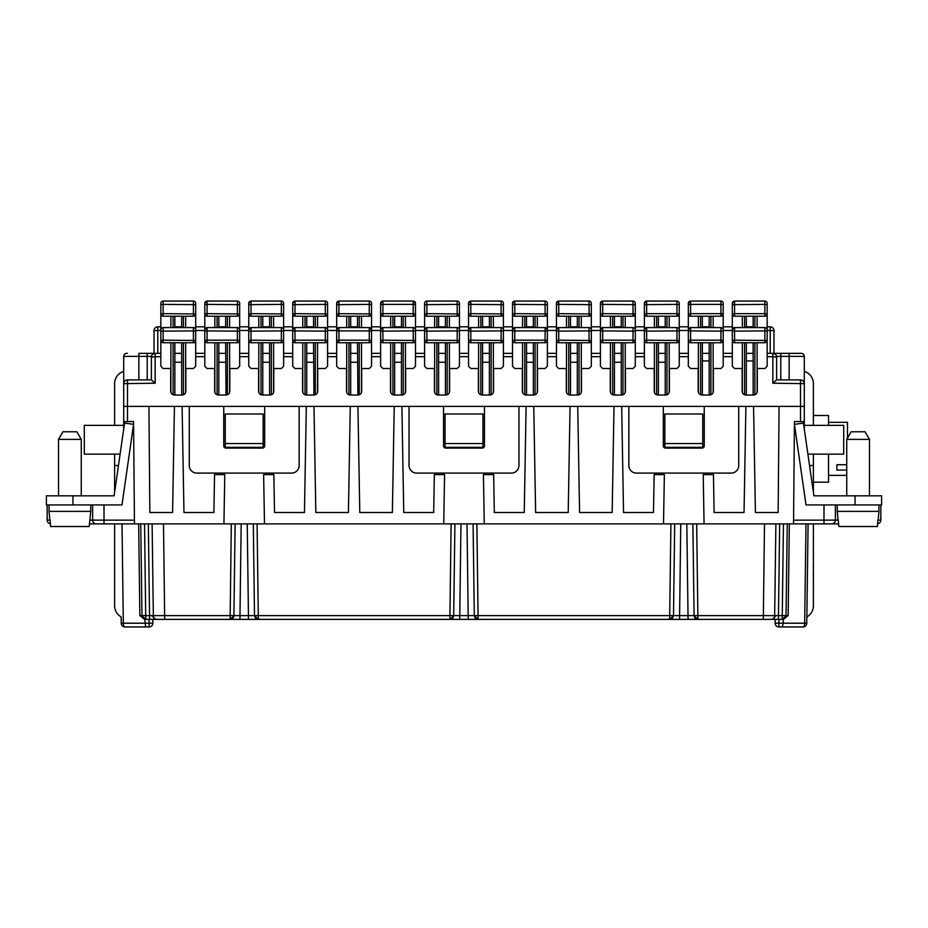 <?xml version="1.0" encoding="UTF-8"?>
<svg xmlns="http://www.w3.org/2000/svg" width="928" height="928" viewBox="0 0 928 928"><rect width="100%" height="100%" fill="white"/><g stroke="black" fill="none" stroke-linecap="round" stroke-linejoin="round"><path stroke-width="1.39" d="M232.8 615.647L232.789 618.28L233.914 615.624L153.329 615.624L152.122 523.879L153.329 615.624A3.793 3.793 134.6 0 0 157.122 619.37L164.697 619.37L163.49 523.879M92.626 523.879L96.419 523.879A3.793 3.793 0 0 1 92.626 520.086L92.626 504.925M764.51 523.879L763.303 619.37L697.879 619.37L697.879 615.624L694.086 615.624L695.211 618.28L697.879 619.37L645.9 619.37L669.703 619.37L672.371 618.28L673.496 615.624L669.703 615.624L669.703 619.37L470.067 619.37M394.226 406.394L392.382 512.5L359.786 512.5L357.941 406.394L401.894 406.394L403.75 512.5L433.689 512.5L434.35 474.614L444.582 474.614L443.712 523.879L484.288 523.879L483.418 474.614L493.65 474.614L494.311 512.5L524.25 512.5L526.106 406.394L570.059 406.394L568.214 512.5L535.618 512.5L533.774 406.394M121.22 623.21L123.32 623.21A3.793 1.694 90 0 0 125.002 626.945A3.793 3.793 0 0 1 121.22 623.21L121.139 616.934A12.888 12.888 0 0 1 114.608 605.729L114.608 523.879M570.059 406.394L577.726 406.394L579.582 512.5L612.167 512.5L614.023 406.394L621.69 406.394L623.535 512.5L653.474 512.5L654.136 474.614L664.367 474.614L663.508 523.879L704.074 523.879L703.215 474.614L713.446 474.614L714.108 512.5L744.047 512.5L745.892 406.394L753.559 406.394L755.415 512.5L778.151 512.5L779.068 406.394L804.298 406.394L804.298 383.658C804.332 381.617 803.068 380.352 800.504 379.877C803.068 380.352 804.332 381.617 804.298 383.658L804.298 356.375L789.136 356.375L789.136 379.877M123.702 421.556L123.702 406.394L148.932 406.394L149.849 512.5L172.585 512.5L174.441 406.394L182.108 406.394L183.953 512.5L213.892 512.5L214.554 474.614L224.785 474.614L223.926 523.879L134.456 523.879L133.562 421.556L123.702 421.556L123.702 428.991M122.009 523.879L123.32 623.21L149.095 623.21L149.095 626.945L145.661 626.945L149.095 626.945A3.793 3.793 0 0 0 152.888 623.164L152.888 619.37L161.982 619.37L152.888 619.37M125.002 626.945L145.661 626.945L144.756 619.254L139.861 615.624L144.756 619.254L149.536 619.37L149.536 615.624L141.961 615.624L143.086 618.28L145.742 619.37L144.548 523.879M835.374 523.879L793.544 523.879L794.438 421.556L804.298 421.556L804.298 428.991M263.158 413.981L263.158 443.538L225.26 443.538L225.26 413.981L263.158 413.981M773.105 619.37L770.89 619.37A3.793 3.793 -134.6 0 0 774.671 615.624L775.878 523.879L774.671 615.624L775.785 615.647L773.105 619.37L782.258 619.37L784.914 618.28L784.926 615.647L782.258 615.624L782.258 619.37L783.244 619.254L788.139 615.624L783.244 619.254L783.232 623.21L804.68 623.21A3.793 1.694 90 0 1 802.998 626.945L778.905 626.945L802.998 626.945A3.793 3.793 0 0 0 806.78 623.21L806.861 616.934A12.888 12.888 0 0 0 813.392 605.729L813.392 523.879M478.082 619.37L478.082 618.28L475.925 617.793L475.426 618.28L478.082 619.37L449.918 619.37L452.574 618.28A3.793 3.793 45.4 0 1 452.18 618.616M449.918 618.28L452.574 618.28L453.699 615.624L449.918 615.624L449.918 619.37L164.697 619.37M482.943 443.538L482.943 447.331L445.057 447.331L445.057 413.981L482.943 413.981L482.943 443.538L445.057 443.538M47.154 504.925L47.154 520.086A3.793 3.793 0 0 0 50.379 523.833A3.793 3.793 0 0 1 47.154 520.086L50.042 520.086M123.296 495.83L123.702 492.965M877.958 520.086L880.846 520.086L880.846 504.925L880.846 520.086A3.793 3.793 0 0 1 877.621 523.833M256.14 617.793L258.297 618.28L258.297 615.624L254.504 615.624L255.629 618.28L256.14 617.793L255.618 615.647L254.504 615.624L253.309 523.879M443.712 523.879L264.492 523.879L263.633 474.614L273.864 474.614L274.526 512.5L304.465 512.5L306.31 406.394L313.977 406.394L315.833 512.5L348.418 512.5L350.274 406.394L357.941 406.394M793.544 523.879L704.074 523.879M765.646 619.37L733.816 619.37L765.646 619.37M695.2 615.647L695.211 618.28M263.158 443.538L263.158 447.331L225.26 447.331L225.26 443.538M686.824 523.879L688.019 615.624L673.496 615.624L674.691 523.879L673.496 615.624L672.382 615.647L671.86 617.793L669.703 618.28M255.629 618.28L258.297 619.37L258.297 618.28M134.456 523.879L89.413 523.879M784.427 617.781L782.258 618.28L782.258 619.359M194.184 619.37L162.354 619.37L194.184 619.37M140.754 523.879L141.961 615.624L139.861 615.624L138.655 523.879M695.71 617.781L697.879 618.28L697.879 619.37L689.469 619.37M157.122 619.37L145.684 619.37M778.905 619.37L778.905 626.945A3.793 3.793 0 0 1 775.112 623.164A3.793 3.793 0 0 0 778.905 626.945A3.793 3.793 0 0 1 775.112 623.164L775.112 619.37M478.082 618.28L478.082 615.624L474.301 615.624L475.426 618.28M475.925 617.793L475.403 615.647M454.906 523.879L453.699 615.624L459.766 615.624L460.972 523.879M835.374 504.925L835.374 520.086A3.793 3.793 0 0 1 831.581 523.879L838.587 523.879M784.067 618.906A3.793 3.793 -134.6 0 0 784.717 618.454M785.1 618.083A3.793 3.793 -134.6 0 0 785.552 617.433M763.303 619.37L770.878 619.37A3.793 3.793 45.4 0 0 774.671 615.624L697.879 615.624L696.673 523.879M702.74 447.331L664.842 447.331L664.842 413.981L702.74 413.981L702.74 447.331M775.112 623.164L783.232 623.21L782.339 626.945M477.352 619.301A3.793 3.793 -45.4 0 1 476.772 619.127M476.25 618.895A3.793 3.793 -45.4 0 1 475.635 618.466M475.24 618.083A3.793 3.793 -45.4 0 1 474.811 617.48M805.991 523.879L804.68 623.21L806.78 623.21L808.079 523.879L806.861 616.934M142.889 618.071L142.413 617.387M831.581 523.879A3.793 3.793 0 0 0 835.374 520.086L823.994 520.156L823.994 523.879L827.788 523.879M235.12 523.879L233.914 615.624L239.981 615.624L241.176 523.879M453.212 617.433A3.793 3.793 45.4 0 1 452.574 618.28M143.933 618.906A3.793 3.793 -45.4 0 1 143.283 618.454M142.9 618.083A3.793 3.793 -45.4 0 1 142.448 617.433M233.833 616.378A3.793 3.793 45.4 0 1 231.942 618.906M787.246 523.879L786.039 615.624L784.926 615.647M694.086 615.624L692.88 523.879L694.086 615.624L688.019 615.624L688.019 619.37M778.464 619.37L778.464 615.624L782.258 615.624L783.452 523.879M452.075 617.793L452.597 615.647M473.094 523.879L474.301 615.624L459.766 615.624L459.766 619.37M143.074 615.647L143.086 618.28M785.587 617.387L785.111 618.071M696.058 618.906A3.793 3.793 -45.4 0 1 695.408 618.454A3.793 3.793 -45.4 0 0 696.058 618.906M695.026 618.083A3.793 3.793 -45.4 0 1 694.573 617.433A3.793 3.793 -45.4 0 0 695.026 618.083M231.327 523.879L230.121 619.37L232.789 618.28L230.121 619.37L230.121 618.28L232.29 617.781M143.573 617.781L145.742 618.28L145.742 619.37M663.508 523.879L484.288 523.879M223.926 523.879L264.492 523.879M804.298 492.965L804.704 495.83M702.74 443.538L664.842 443.538M784.914 618.28L786.039 615.624L788.139 615.624L789.345 523.879M804.298 421.556L804.298 379.877M174.858 342.734L174.858 395.026L181.679 395.026L181.679 342.734M174.858 362.245L181.679 362.245M182.108 406.394L189.266 406.394L189.266 465.52A7.575 7.575 0 0 0 196.84 473.094L291.578 473.094A7.575 7.575 0 0 0 299.152 465.52L299.152 406.394L189.266 406.394M299.152 406.394L306.31 406.394M313.977 406.394L350.274 406.394M401.894 406.394L409.051 406.394L409.051 465.52A7.575 7.575 0 0 0 416.637 473.094L511.363 473.094A7.575 7.575 0 0 0 518.949 465.52L518.949 406.394L409.051 406.394M518.949 406.394L526.106 406.394M577.726 406.394L614.023 406.394M621.69 406.394L628.848 406.394L628.848 465.52A7.575 7.575 0 0 0 636.422 473.094L731.16 473.094A7.575 7.575 0 0 0 738.734 465.52L738.734 406.394L628.848 406.394M738.734 406.394L745.892 406.394M753.559 406.394L779.068 406.394M732.296 329.858A2.274 2.274 0 0 1 734.57 327.584L734.57 340.182L732.296 340.46A2.274 2.274 0 0 0 734.57 342.734L764.881 342.734A2.274 2.274 0 0 0 767.154 340.46L767.154 329.858A2.274 2.274 0 0 0 764.881 327.584L734.57 327.584L732.296 329.858L732.296 366.235L734.57 368.509L742.145 368.509L742.145 391.245C742.377 393.542 743.641 394.806 745.938 395.026L753.513 395.026C755.81 394.806 757.074 393.542 757.306 391.245L757.306 368.509L764.881 368.509L767.154 366.235L767.154 356.677L772.838 356.677L772.838 383.206L776.608 379.877L780.796 379.877L780.796 353.348L777.768 353.348M688.332 329.858A2.274 2.274 0 0 1 690.606 327.584L690.606 330.902L723.202 331.18L723.202 329.858A2.274 2.274 0 0 0 720.928 327.584L690.606 327.584L688.332 329.858L688.332 366.235L690.606 368.509L698.192 368.509L698.192 391.245C698.424 393.542 699.677 394.806 701.974 395.026L709.56 395.026C711.857 394.806 713.122 393.542 713.342 391.245L713.342 368.509L720.928 368.509L723.202 366.235L723.202 353.348L732.296 353.348L723.202 353.348L723.202 340.46L720.928 340.182L720.928 342.734A2.274 2.274 0 0 0 723.202 340.46L723.202 330.484L732.296 330.484L732.296 339.706M644.38 329.858L646.654 327.584L646.654 340.182L644.38 340.46A2.274 2.274 0 0 0 646.654 342.734L676.964 342.734A2.274 2.274 0 0 0 679.238 340.46L679.238 329.858A2.274 2.274 0 0 0 676.964 327.584L646.654 327.584A2.274 2.274 0 0 0 644.38 329.858L644.38 366.235L646.654 368.509L654.228 368.509L654.228 391.245C654.46 393.542 655.725 394.806 658.022 395.026L665.596 395.026C667.893 394.806 669.158 393.542 669.39 391.245L669.39 368.509L676.964 368.509L679.238 366.235L679.238 353.348L688.332 353.348M600.416 303.328A2.274 2.274 0 0 1 602.69 301.055L600.416 303.328L600.416 313.942A2.274 2.274 0 0 0 602.69 316.216L633.012 316.216A2.274 2.274 0 0 0 635.286 313.942L635.286 329.858A2.274 2.274 0 0 0 633.012 327.584L602.69 327.584L600.416 329.858L600.416 366.235L602.69 368.509L610.276 368.509L610.276 391.245C610.508 393.542 611.761 394.806 614.058 395.026L621.644 395.026C623.941 394.806 625.205 393.542 625.437 391.245L625.437 368.509L633.012 368.509L635.286 366.235L635.286 353.348L644.38 353.348M556.464 329.858A2.274 2.274 0 0 1 558.737 327.584L558.737 340.182L556.464 340.46A2.274 2.274 0 0 0 558.737 342.734L589.048 342.734A2.274 2.274 0 0 0 591.322 340.46L591.322 329.858A2.274 2.274 0 0 0 589.048 327.584L558.737 327.584L556.464 329.858L556.464 366.235L558.737 368.509L566.312 368.509L566.312 391.245C566.544 393.542 567.808 394.806 570.105 395.026L577.68 395.026C579.977 394.806 581.241 393.542 581.473 391.245L581.473 368.509L589.048 368.509L591.322 366.235L591.322 353.348L600.416 353.348M512.5 329.858A2.274 2.274 0 0 1 514.773 327.584L514.773 330.902L545.096 330.902L545.096 327.584L547.369 329.858A2.274 2.274 0 0 0 545.096 327.584L514.773 327.584L512.5 329.858L512.5 366.235L514.773 368.509L522.36 368.509L522.36 391.245C522.592 393.542 523.844 394.806 526.153 395.026L533.728 395.026C536.024 394.806 537.289 393.542 537.521 391.245L537.521 368.509L545.096 368.509L547.369 366.235L547.369 353.348L556.464 353.348M468.547 329.858L470.821 327.584L470.821 340.182L468.547 340.46A2.274 2.274 0 0 0 470.821 342.734L501.132 342.734A2.274 2.274 0 0 0 503.405 340.46L503.405 329.858A2.274 2.274 0 0 0 501.132 327.584L470.821 327.584A2.274 2.274 0 0 0 468.547 329.858L468.547 366.235L470.821 368.509L478.396 368.509L478.396 391.245C478.628 393.542 479.892 394.806 482.189 395.026L489.764 395.026C492.06 394.806 493.325 393.542 493.557 391.245L493.557 368.509L501.132 368.509L503.405 366.235L503.405 353.348L512.5 353.348M424.595 329.858L426.868 327.584L426.868 340.182L424.595 340.46A2.274 2.274 0 0 0 426.868 342.734L457.179 342.734A2.274 2.274 0 0 0 459.453 340.46L459.453 329.858A2.274 2.274 0 0 0 457.179 327.584L426.868 327.584A2.274 2.274 0 0 0 424.595 329.858L424.595 366.235L426.868 368.509L434.443 368.509L434.443 391.245C434.675 393.542 435.94 394.806 438.236 395.026L445.811 395.026C448.108 394.806 449.372 393.542 449.604 391.245L449.604 368.509L457.179 368.509L459.453 366.235L459.453 353.348L468.547 353.348M380.631 329.858L382.904 327.584L382.904 340.182L380.631 340.46A2.274 2.274 0 0 0 382.904 342.734L413.227 342.734A2.274 2.274 0 0 0 415.5 340.46L415.5 329.858A2.274 2.274 0 0 0 413.227 327.584L382.904 327.584A2.274 2.274 0 0 0 380.631 329.858L380.631 366.235L382.904 368.509L390.479 368.509L390.479 391.245C390.711 393.542 391.976 394.806 394.272 395.026L401.847 395.026C404.156 394.806 405.408 393.542 405.64 391.245L405.64 368.509L413.227 368.509L415.5 366.235L415.5 353.348L424.595 353.348M336.678 329.858A2.274 2.274 0 0 1 338.952 327.584L338.952 330.902L369.263 330.902L369.263 327.584L371.536 329.858A2.274 2.274 0 0 0 369.263 327.584L338.952 327.584L336.678 329.858L336.678 366.235L338.952 368.509L346.527 368.509L346.527 391.245C346.759 393.542 348.023 394.806 350.32 395.026L357.895 395.026C360.192 394.806 361.456 393.542 361.688 391.245L361.688 368.509L369.263 368.509L371.536 366.235L371.536 353.348L380.631 353.348M292.714 303.328A2.274 2.274 0 0 1 294.988 301.055L292.714 303.328L292.714 313.942A2.274 2.274 0 0 0 294.988 316.216L325.31 316.216A2.274 2.274 0 0 0 327.584 313.942L327.584 329.858A2.274 2.274 0 0 0 325.31 327.584L294.988 327.584L292.714 329.858L292.714 366.235L294.988 368.509L302.563 368.509L302.563 391.245C302.795 393.542 304.059 394.806 306.356 395.026L313.942 395.026C316.239 394.806 317.492 393.542 317.724 391.245L317.724 368.509L325.31 368.509L327.584 366.235L327.584 353.348L336.678 353.348M248.762 329.858A2.274 2.274 0 0 1 251.036 327.584L251.036 340.182L248.762 340.46A2.274 2.274 0 0 0 251.036 342.734L281.346 342.734A2.274 2.274 0 0 0 283.62 340.46L283.62 329.858A2.274 2.274 0 0 0 281.346 327.584L251.036 327.584L248.762 329.858L248.762 366.235L251.036 368.509L258.61 368.509L258.61 391.245C258.842 393.542 260.107 394.806 262.404 395.026L269.978 395.026C272.275 394.806 273.54 393.542 273.772 391.245L273.772 368.509L281.346 368.509L283.62 366.235L283.62 353.348L292.714 353.348M204.798 303.328A2.274 2.274 0 0 1 207.072 301.055L204.798 303.328L204.798 313.942A2.274 2.274 0 0 0 207.072 316.216L237.394 316.216A2.274 2.274 0 0 0 239.668 313.942L239.668 329.858A2.274 2.274 0 0 0 237.394 327.584L207.072 327.584L204.798 329.858L204.798 366.235L207.072 368.509L214.658 368.509L214.658 391.245C214.878 393.542 216.143 394.806 218.44 395.026L226.026 395.026C228.323 394.806 229.576 393.542 229.808 391.245L229.808 368.509L237.394 368.509L239.668 366.235L239.668 353.348L248.762 353.348M150.232 353.348L155.162 353.348A3.793 3.793 0 0 0 151.368 357.141C151.589 354.832 152.853 353.568 155.162 353.348L160.846 353.348L160.846 366.235L163.119 368.509L170.694 368.509L170.694 391.245C170.926 393.542 172.19 394.806 174.487 395.026L182.062 395.026C184.359 394.806 185.623 393.542 185.855 391.245L185.855 368.509L193.43 368.509L195.704 366.235L195.704 353.348L204.798 353.348M148.932 406.394L174.441 406.394M443.538 406.394L443.538 445.811A2.274 2.274 0 0 0 445.811 448.085L482.189 448.085A2.274 2.274 0 0 0 484.462 445.811L484.462 406.394M223.752 406.394L223.752 445.811A2.274 2.274 0 0 0 226.026 448.085L262.404 448.085A2.274 2.274 0 0 0 264.677 445.811L264.677 406.394M151.45 356.375L123.702 356.375A3.028 3.028 0 0 1 126.742 353.348L127.496 353.348M155.162 353.348L155.162 356.677L151.368 357.141L151.368 379.877L147.204 379.877L147.204 353.348L138.864 353.348L138.864 379.877M123.702 356.375A3.028 3.028 0 0 1 126.742 353.348A3.028 3.028 0 0 0 123.702 356.375A3.028 3.028 0 0 1 126.742 353.348A3.028 3.028 0 0 0 123.702 356.375L123.702 383.658A3.793 3.793 0 0 1 127.496 379.877C124.932 380.352 123.668 381.617 123.702 383.658L123.702 406.394L123.702 383.658L155.162 383.206L151.392 379.877L127.496 379.877L127.496 421.556M732.296 303.328A2.274 2.274 0 0 1 734.57 301.055L732.296 303.328L732.296 313.942A2.274 2.274 0 0 0 734.57 316.216L764.881 316.216A2.274 2.274 0 0 0 767.154 313.942L767.154 326.818L770.194 326.818A3.793 3.793 0 0 1 773.975 330.612L773.975 353.348L780.796 353.348L772.838 353.348A3.793 3.793 0 0 1 776.632 357.141L772.838 356.677L772.838 353.348C775.147 353.568 776.411 354.832 776.632 357.141L776.632 379.877L800.504 379.877A3.793 3.793 0 0 1 804.298 383.658L772.838 383.206L776.608 379.877M792.164 353.348L780.796 353.348M800.504 353.348L789.136 353.348L789.136 356.375L776.55 356.375M767.154 326.818L767.154 330.484L770.194 330.484L770.194 353.348M801.258 353.348A3.028 3.028 0 0 1 804.298 356.375A3.028 3.028 0 0 0 801.258 353.348A3.028 3.028 0 0 1 804.298 356.375A3.028 3.028 0 0 0 801.258 353.348M336.678 331.18L338.952 330.902L338.952 340.182L336.678 340.46A2.274 2.274 0 0 0 338.952 342.734L369.263 342.734A2.274 2.274 0 0 0 371.536 340.46L371.536 353.348M357.895 395.026L357.512 342.734M688.332 339.706L688.332 326.818L679.238 326.818L679.238 330.484L688.332 330.484M644.38 339.706L644.38 326.818L635.286 326.818M600.416 339.706L600.416 326.818L591.322 326.818L591.322 330.484L600.416 330.484M556.464 339.706L556.464 326.818L547.369 326.818L547.369 330.484L556.464 330.484M512.5 339.706L512.5 326.818L503.405 326.818L503.405 330.484L512.5 330.484M468.547 339.706L468.547 326.818L459.453 326.818L459.453 330.484L468.547 330.484M424.595 339.706L424.595 326.818L415.5 326.818L415.5 330.484L424.595 330.484M380.631 339.706L380.631 326.818L371.536 326.818L371.536 330.484L380.631 330.484M371.536 329.858L371.536 330.484M336.678 339.706L336.678 326.818L327.584 326.818M292.714 339.706L292.714 326.818L283.62 326.818L283.62 330.484L292.714 330.484M248.762 339.706L248.762 326.818L239.668 326.818M204.798 339.706L204.798 326.818L195.704 326.818L195.704 330.484L204.798 330.484M160.846 339.706L160.846 326.818L157.806 326.818A3.793 3.793 0 0 0 154.025 330.612L157.806 330.484L157.806 326.818M159.326 353.348L147.204 353.348M154.025 353.348L154.025 330.612M181.679 326.818L174.858 326.818M753.142 326.818L746.321 326.818M225.643 326.818L218.822 326.818M269.596 326.818L262.775 326.818M313.56 326.818L306.739 326.818M357.512 326.818L350.691 326.818M401.476 326.818L394.655 326.818M445.428 326.818L438.608 326.818M489.392 326.818L482.572 326.818M533.345 326.818L526.524 326.818M577.309 326.818L570.488 326.818M621.261 326.818L614.44 326.818M665.225 326.818L658.404 326.818M709.178 326.818L702.357 326.818M688.332 303.328A2.274 2.274 0 0 1 690.606 301.055L688.332 303.328L688.332 313.942A2.274 2.274 0 0 0 690.606 316.216L720.928 316.216A2.274 2.274 0 0 0 723.202 313.942L723.202 326.818L732.296 326.818L732.296 330.484M723.202 326.818L723.202 330.484M702.357 342.734L702.357 395.026L709.178 395.026L709.178 342.734M753.142 360.922L746.321 360.922M734.57 342.734L734.57 340.182L767.154 340.46L767.154 356.677M753.142 353.348L746.321 353.348M709.178 353.348L702.357 353.348M709.178 360.922L702.357 360.922M665.225 353.348L658.404 353.348M658.404 362.245L665.225 362.245M658.404 342.734L658.404 395.026L665.225 395.026L665.225 342.734M614.44 342.734L614.44 395.026L621.261 395.026L621.261 342.734M621.261 353.348L614.44 353.348M614.44 362.245L621.261 362.245M577.309 353.348L570.488 353.348M570.488 362.245L577.309 362.245M526.153 395.026L533.345 395.026L533.345 342.734M533.345 353.348L526.524 353.348M526.524 362.245L533.345 362.245M482.572 342.734L482.572 395.026L489.392 395.026L489.392 342.734M482.572 362.245L489.392 362.245M489.392 353.348L482.572 353.348M438.608 362.245L445.428 362.245M445.428 353.348L438.608 353.348M394.655 342.734L394.655 395.026L401.476 395.026L401.476 342.734M401.476 353.348L394.655 353.348M394.655 362.245L401.476 362.245M350.691 342.734L350.691 395.026L357.512 395.026M357.512 353.348L350.691 353.348M350.691 362.245L357.512 362.245M313.942 395.026L313.56 342.734M306.739 342.734L306.739 395.026L313.56 395.026M313.56 353.348L306.739 353.348M306.739 362.245L313.56 362.245M269.596 353.348L262.775 353.348M262.775 362.245L269.596 362.245M226.026 395.026L225.643 342.734M218.44 395.026L225.643 395.026M225.643 353.348L218.822 353.348M218.822 362.245L225.643 362.245M767.154 353.348L772.838 353.348M181.679 353.348L174.858 353.348M663.323 406.394L663.323 445.811A2.274 2.274 0 0 0 665.596 448.085L701.974 448.085A2.274 2.274 0 0 0 704.248 445.811L704.248 406.394M614.44 327.584L614.44 316.216M600.416 304.662L602.69 304.384L602.69 301.055L633.012 301.055L633.012 316.216M633.012 301.055A2.274 2.274 0 0 1 635.286 303.328L635.286 304.662L602.69 304.384L602.69 313.664L600.416 313.942L600.416 326.818M600.416 313.942A2.274 2.274 0 0 0 602.69 316.216L602.69 313.664L635.286 313.942L635.286 304.662M621.261 327.584L621.261 316.216M570.488 327.584L570.488 316.216M556.464 303.328A2.274 2.274 0 0 1 558.737 301.055L556.464 303.328L556.464 313.942A2.274 2.274 0 0 0 558.737 316.216L589.048 316.216A2.274 2.274 0 0 0 591.322 313.942L591.322 326.818M556.464 304.662L558.737 304.384L558.737 301.055L589.048 301.055L589.048 316.216M589.048 301.055A2.274 2.274 0 0 1 591.322 303.328L591.322 304.662L558.737 304.384L558.737 313.664L556.464 313.942L556.464 326.818M591.322 304.662L591.322 313.942L558.737 313.664L558.737 316.216M577.309 327.584L577.309 316.216M644.38 303.328A2.274 2.274 0 0 1 646.654 301.055L644.38 303.328L644.38 313.942A2.274 2.274 0 0 0 646.654 316.216L676.964 316.216A2.274 2.274 0 0 0 679.238 313.942L679.238 326.818M644.38 313.942A2.274 2.274 0 0 0 646.654 316.216L646.654 313.664L676.964 313.664L676.964 316.216A2.274 2.274 0 0 0 679.238 313.942L679.238 303.328A2.274 2.274 0 0 0 676.964 301.055L646.654 301.055L646.654 313.664L644.38 313.942L644.38 326.818M658.404 327.584L658.404 316.216M665.225 327.584L665.225 316.216M468.547 303.328A2.274 2.274 0 0 1 470.821 301.055L468.547 303.328L468.547 313.942A2.274 2.274 0 0 0 470.821 316.216L501.132 316.216A2.274 2.274 0 0 0 503.405 313.942L503.405 326.818M482.572 327.584L482.572 316.216M489.392 327.584L489.392 316.216M468.547 304.662L470.821 304.384L470.821 301.055L501.132 301.055L501.132 316.216M501.132 301.055A2.274 2.274 0 0 1 503.405 303.328L503.405 304.662L470.821 304.384L470.821 313.664L468.547 313.942L468.547 326.818M503.405 304.662L503.405 313.942L470.821 313.664L470.821 316.216M426.868 301.055L426.868 313.664L424.595 313.942A2.274 2.274 0 0 0 426.868 316.216L457.179 316.216A2.274 2.274 0 0 0 459.453 313.942L459.453 303.328A2.274 2.274 0 0 0 457.179 301.055L426.868 301.055A2.274 2.274 0 0 0 424.595 303.328L424.595 326.818M438.608 327.584L438.608 316.216M445.428 327.584L445.428 316.216M426.868 316.216L426.868 313.664L459.453 313.942L459.453 326.818M512.5 303.328A2.274 2.274 0 0 1 514.773 301.055L512.5 303.328L512.5 326.818M526.524 327.584L526.524 316.216M533.345 327.584L533.345 316.216M512.5 304.662L514.773 304.384L514.773 301.055L545.096 301.055L545.096 316.216A2.274 2.274 0 0 0 547.369 313.942L547.369 326.818M545.096 301.055A2.274 2.274 0 0 1 547.369 303.328L547.369 304.662L514.773 304.384L514.773 313.664L512.5 313.942A2.274 2.274 0 0 0 514.773 316.216L545.096 316.216M547.369 304.662L547.369 313.942L514.773 313.664L514.773 316.216M218.822 327.584L218.822 316.216M225.643 327.584L225.643 316.216M204.798 304.662L207.072 304.384L207.072 301.055L237.394 301.055L237.394 316.216M237.394 301.055A2.274 2.274 0 0 1 239.668 303.328L239.668 304.662L207.072 304.384L207.072 313.664L204.798 313.942L204.798 326.818M239.668 304.662L239.668 313.942L207.072 313.664L207.072 316.216M380.631 303.328A2.274 2.274 0 0 1 382.904 301.055L380.631 303.328L380.631 326.818M394.655 327.584L394.655 316.216M401.476 327.584L401.476 316.216M380.631 304.662L382.904 304.384L382.904 301.055L413.227 301.055L415.5 303.328L415.5 326.818M415.5 303.328A2.274 2.274 0 0 0 413.227 301.055L413.227 304.384L382.904 304.384L382.904 313.664L380.631 313.942A2.274 2.274 0 0 0 382.904 316.216L413.227 316.216A2.274 2.274 0 0 0 415.5 313.942L413.227 313.664L413.227 316.216M382.904 342.734L382.904 340.182L415.5 340.46L415.5 353.348M470.821 342.734L470.821 340.182L503.405 340.46L503.405 353.348M426.868 342.734L426.868 340.182L459.453 340.46L459.453 353.348M438.608 395.026L438.608 342.734M445.428 395.026L445.428 342.734M688.332 304.662L690.606 304.384L690.606 301.055L720.928 301.055A2.274 2.274 0 0 1 723.202 303.328L723.202 313.942L720.928 313.664L720.928 316.216A2.274 2.274 0 0 0 723.202 313.942M720.928 301.055L720.928 304.384L690.606 304.384L690.606 313.664L688.332 313.942L688.332 326.818M702.357 327.584L702.357 316.216M709.178 327.584L709.178 316.216M688.332 313.942A2.274 2.274 0 0 0 690.606 316.216L690.606 313.664L720.928 313.664L720.928 304.384L723.202 304.662M734.57 316.216L734.57 313.664L764.881 313.664L764.881 316.216A2.274 2.274 0 0 0 767.154 313.942L767.154 303.328A2.274 2.274 0 0 0 764.881 301.055L734.57 301.055L734.57 313.664L732.296 313.942L732.296 326.818M746.321 327.584L746.321 316.216M753.142 327.584L753.142 316.216M306.739 327.584L306.739 316.216M294.988 316.216L294.988 313.664L327.584 313.942L327.584 303.328A2.274 2.274 0 0 0 325.31 301.055L294.988 301.055L294.988 313.664L292.714 313.942L292.714 326.818M313.56 327.584L313.56 316.216M262.775 327.584L262.775 316.216M248.762 303.328A2.274 2.274 0 0 1 251.036 301.055L248.762 303.328L248.762 313.942A2.274 2.274 0 0 0 251.036 316.216L281.346 316.216A2.274 2.274 0 0 0 283.62 313.942L283.62 326.818M251.036 316.216L251.036 313.664L283.62 313.942L283.62 303.328A2.274 2.274 0 0 0 281.346 301.055L251.036 301.055L251.036 313.664L248.762 313.942L248.762 326.818M269.596 327.584L269.596 316.216M746.321 395.026L746.321 342.734M753.142 395.026L753.142 342.734M646.654 342.734L646.654 340.182L679.238 340.46L679.238 353.348M688.332 331.18L690.606 330.902L690.606 340.182L688.332 340.46A2.274 2.274 0 0 0 690.606 342.734L720.928 342.734M547.369 329.858L547.369 353.348M526.524 395.026L526.524 342.734M512.5 331.18L514.773 330.902L514.773 340.182L512.5 340.46A2.274 2.274 0 0 0 514.773 342.734L545.096 342.734A2.274 2.274 0 0 0 547.369 340.46L545.096 340.182L545.096 342.734M600.416 329.858A2.274 2.274 0 0 1 602.69 327.584L602.69 330.902L635.286 331.18L635.286 353.348M600.416 331.18L602.69 330.902L602.69 340.182L600.416 340.46A2.274 2.274 0 0 0 602.69 342.734L633.012 342.734A2.274 2.274 0 0 0 635.286 340.46L633.012 340.182L633.012 342.734M558.737 342.734L558.737 340.182L591.322 340.46L591.322 353.348M577.309 395.026L577.309 342.734M570.488 395.026L570.488 342.734M350.691 327.584L350.691 316.216M336.678 303.328A2.274 2.274 0 0 1 338.952 301.055L336.678 303.328L336.678 313.942A2.274 2.274 0 0 0 338.952 316.216L369.263 316.216A2.274 2.274 0 0 0 371.536 313.942L371.536 326.818M338.952 316.216L338.952 313.664L371.536 313.942L371.536 303.328A2.274 2.274 0 0 0 369.263 301.055L338.952 301.055L338.952 313.664L336.678 313.942L336.678 326.818M357.512 327.584L357.512 316.216M251.036 342.734L251.036 340.182L283.62 340.46L283.62 353.348M262.775 395.026L262.775 342.734M269.596 395.026L269.596 342.734M163.119 327.584L163.119 340.182L160.846 340.46A2.274 2.274 0 0 0 163.119 342.734L193.43 342.734A2.274 2.274 0 0 0 195.704 340.46L195.704 329.858A2.274 2.274 0 0 0 193.43 327.584L163.119 327.584A2.274 2.274 0 0 0 160.846 329.858L160.846 353.348M163.119 342.734L163.119 340.182L195.704 340.46L195.704 353.348M174.858 327.584L174.858 316.216M181.679 327.584L181.679 316.216M163.119 301.055L163.119 304.384L160.846 304.662L160.846 303.328A2.274 2.274 0 0 1 163.119 301.055L193.43 301.055L193.43 316.216A2.274 2.274 0 0 0 195.704 313.942L195.704 326.818M160.846 304.662L160.846 326.818M193.43 301.055A2.274 2.274 0 0 1 195.704 303.328L195.704 304.662L163.119 304.384L163.119 313.664L160.846 313.942A2.274 2.274 0 0 0 163.119 316.216L193.43 316.216M195.704 304.662L195.704 313.942L163.119 313.664L163.119 316.216M204.798 329.858A2.274 2.274 0 0 1 207.072 327.584L207.072 330.902L239.668 331.18L239.668 353.348M218.822 395.026L218.822 342.734M204.798 331.18L207.072 330.902L207.072 340.182L204.798 340.46A2.274 2.274 0 0 0 207.072 342.734L237.394 342.734A2.274 2.274 0 0 0 239.668 340.46L237.394 340.182L237.394 342.734M292.714 329.858A2.274 2.274 0 0 1 294.988 327.584L294.988 330.902L327.584 331.18L327.584 353.348M292.714 331.18L294.988 330.902L294.988 340.182L292.714 340.46A2.274 2.274 0 0 0 294.988 342.734L325.31 342.734A2.274 2.274 0 0 0 327.584 340.46L325.31 340.182L325.31 342.734M338.952 342.734L338.952 340.182L369.263 340.182L369.263 330.902L371.536 331.18L371.536 340.46L369.263 340.182L369.263 342.734M123.702 371.351A12.888 12.888 0 0 0 114.608 383.658L114.608 425.349M114.608 454.152L114.608 492.316M72.929 504.925L46.4 504.925L46.4 495.83L114.109 495.83L124.561 423.075L133.562 424.363L121.986 504.925L72.929 504.925L72.929 495.83M58.522 439.373L62.907 431.787L76.885 431.787L81.258 439.373L58.522 439.373L58.522 495.83M76.885 431.787L81.258 439.373L81.258 495.83M118.459 465.52L114.608 465.52M123.702 425.349L84.297 425.349L84.297 454.152L120.095 454.152M49.056 504.925L49.056 511.363L90.735 511.363L90.735 504.925M49.787 519.703L49.056 511.363M50.008 519.703L50.611 526.524L89.169 526.524L90.735 511.363M869.478 439.373L865.093 431.787L869.478 439.373L869.478 495.83L869.478 439.373L846.742 439.373L846.742 495.83M865.093 431.787L851.115 431.787L847.496 438.051L847.496 422.321L828.542 422.321M804.298 371.351A12.888 12.888 0 0 1 813.392 383.658L813.392 425.349M804.298 425.349L843.703 425.349L843.703 454.152L807.905 454.152M855.071 504.925L881.6 504.925L881.6 495.83L813.891 495.83L803.439 423.075L794.438 424.363L806.014 504.925L855.071 504.925L855.071 495.83M813.392 492.316L813.392 454.152M813.392 415.5L828.542 415.5L828.542 425.349M828.542 454.152L828.542 482.189L813.392 482.189M846.742 470.09L836.882 470.09L836.882 464.731L836.882 470.09M846.742 464.731L836.882 464.731M851.115 431.787L846.742 439.373M809.541 465.52L813.392 465.52M878.944 504.925L878.944 511.363L837.265 511.363L837.265 504.925M878.213 519.703L878.944 511.363M837.996 519.703L837.265 511.363M838.228 519.703L838.831 526.524L877.389 526.524L877.992 519.703M134.421 520.156L104.006 520.156L104.006 504.925M104.006 523.879L104.006 520.156L89.749 520.086M779.659 523.879L778.464 615.624L774.671 615.624M148.341 523.879L149.536 615.624L153.329 615.624L152.215 615.647L154.895 619.37M100.769 520.144L101.732 520.144M451.112 523.879L449.918 615.624L258.297 615.624L257.091 523.879M254.504 615.624L248.449 615.624L247.242 523.879M800.504 421.556L800.504 379.877M679.551 619.37L680.758 523.879M468.234 619.37L467.028 523.879M823.994 504.925L823.994 520.156L838.251 520.086M782.258 619.289L782.258 618.64M139.861 615.624L141.926 615.635M149.095 626.945A3.793 3.793 0 0 0 152.888 623.164L149.095 623.21L149.095 619.37M476.888 523.879L478.082 615.624L669.703 615.624L670.909 523.879M248.449 619.37L248.449 615.624L239.981 615.624L239.981 619.37M823.994 520.156L793.579 520.156M732.296 356.677L723.202 356.677M688.332 356.677L679.238 356.677M644.38 356.677L635.286 356.677M600.416 356.677L591.322 356.677M556.464 356.677L547.369 356.677M512.5 356.677L503.405 356.677M468.547 356.677L459.453 356.677M424.595 356.677L415.5 356.677M380.631 356.677L371.536 356.677M336.678 356.677L327.584 356.677M292.714 356.677L283.62 356.677M248.762 356.677L239.668 356.677M204.798 356.677L195.704 356.677M155.162 383.206L155.162 356.677L160.846 356.677M773.975 330.612A3.793 3.793 0 0 0 770.194 326.818L770.194 330.484L773.975 330.612M359.252 342.734L359.252 394.783M157.806 353.348L157.806 330.484L160.846 330.484M635.286 330.484L644.38 330.484M327.584 330.484L336.678 330.484M239.668 330.484L248.762 330.484M623.001 327.584L623.001 316.216M625.24 327.584L625.24 316.216M612.7 327.584L612.7 316.216M610.462 327.584L610.462 316.216M579.049 327.584L579.049 316.216M581.288 327.584L581.288 316.216M568.748 327.584L568.748 316.216M566.498 327.584L566.498 316.216M654.414 327.584L654.414 316.216M656.653 327.584L656.653 316.216M669.204 327.584L669.204 316.216M666.965 327.584L666.965 316.216M644.38 304.662L676.964 304.384L676.964 313.664L679.238 313.942M676.964 301.055L676.964 304.384L679.238 304.662M493.371 327.584L493.371 316.216M491.132 327.584L491.132 316.216M480.832 327.584L480.832 316.216M478.593 327.584L478.593 316.216M434.629 327.584L434.629 316.216M436.868 327.584L436.868 316.216M457.179 301.055L457.179 304.384L424.595 304.662M447.168 327.584L447.168 316.216M449.407 327.584L449.407 316.216M459.453 304.662L457.179 304.384L457.179 316.216M522.545 327.584L522.545 316.216M524.784 327.584L524.784 316.216M535.085 327.584L535.085 316.216M537.324 327.584L537.324 316.216M227.383 327.584L227.383 316.216M229.622 327.584L229.622 316.216M217.082 327.584L217.082 316.216M214.844 327.584L214.844 316.216M390.676 327.584L390.676 316.216M392.915 327.584L392.915 316.216M415.5 304.662L413.227 304.384L413.227 313.664L382.904 313.664L382.904 316.216M403.216 327.584L403.216 316.216M405.455 327.584L405.455 316.216M380.631 331.18L413.227 330.902L413.227 342.734M413.227 327.584L413.227 330.902L415.5 331.18M390.676 392.416L390.676 342.734M392.915 394.783L392.915 342.734M403.216 342.734L403.216 394.783M405.455 342.734L405.455 392.416M468.547 331.18L501.132 330.902L501.132 342.734M501.132 327.584L501.132 330.902L503.405 331.18M478.593 392.416L478.593 342.734M480.832 394.783L480.832 342.734M491.132 342.734L491.132 394.783M493.371 342.734L493.371 392.416M434.629 392.416L434.629 342.734M424.595 331.18L457.179 330.902L457.179 342.734M457.179 327.584L457.179 330.902L459.453 331.18M449.407 342.734L449.407 392.416M447.168 342.734L447.168 394.783M436.868 394.783L436.868 342.734M713.156 327.584L713.156 316.216M698.378 327.584L698.378 316.216M700.617 327.584L700.617 316.216M710.918 327.584L710.918 316.216M742.33 327.584L742.33 316.216M744.569 327.584L744.569 316.216M764.881 301.055L764.881 304.384L732.296 304.662M754.882 327.584L754.882 316.216M757.12 327.584L757.12 316.216M767.154 313.942L764.881 313.664L764.881 304.384L767.154 304.662M315.3 327.584L315.3 316.216M317.538 327.584L317.538 316.216M304.999 327.584L304.999 316.216M302.76 327.584L302.76 316.216M325.31 301.055L325.31 304.384L292.714 304.662M327.584 304.662L325.31 304.384L325.31 316.216M271.347 327.584L271.347 316.216M273.586 327.584L273.586 316.216M261.035 327.584L261.035 316.216M258.796 327.584L258.796 316.216M281.346 301.055L281.346 304.384L248.762 304.662M283.62 304.662L281.346 304.384L281.346 316.216M732.296 331.18L764.881 330.902L764.881 342.734M764.881 327.584L764.881 330.902L767.154 331.18M742.33 392.416L742.33 342.734M744.569 394.783L744.569 342.734M757.12 342.734L757.12 392.416M754.882 342.734L754.882 394.783M644.38 331.18L676.964 330.902L676.964 342.734M676.964 327.584L676.964 330.902L679.238 331.18M654.414 392.416L654.414 342.734M656.653 394.783L656.653 342.734M666.965 342.734L666.965 394.783M669.204 342.734L669.204 392.416M720.928 327.584L720.928 340.182L690.606 340.182L690.606 342.734M713.156 342.734L713.156 392.416M700.617 394.783L700.617 342.734M698.378 392.416L698.378 342.734M710.918 342.734L710.918 394.783M522.545 392.416L522.545 342.734M514.773 342.734L514.773 340.182L545.096 340.182L545.096 330.902L547.369 331.18M537.324 342.734L537.324 392.416M535.085 342.734L535.085 394.783M524.784 394.783L524.784 342.734M610.462 392.416L610.462 342.734M612.7 394.783L612.7 342.734M633.012 327.584L633.012 340.182L602.69 340.182L602.69 342.734M625.24 342.734L625.24 392.416M623.001 342.734L623.001 394.783M566.498 392.416L566.498 342.734M568.748 394.783L568.748 342.734M556.464 331.18L589.048 330.902L589.048 342.734M589.048 327.584L589.048 330.902L591.322 331.18M581.288 342.734L581.288 392.416M579.049 342.734L579.049 394.783M359.252 327.584L359.252 316.216M361.502 327.584L361.502 316.216M348.951 327.584L348.951 316.216M346.712 327.584L346.712 316.216M369.263 301.055L369.263 304.384L336.678 304.662M371.536 304.662L369.263 304.384L369.263 316.216M258.796 392.416L258.796 342.734M248.762 331.18L281.346 330.902L281.346 342.734M281.346 327.584L281.346 330.902L283.62 331.18M273.586 342.734L273.586 392.416M271.347 342.734L271.347 394.783M261.035 394.783L261.035 342.734M170.88 392.416L170.88 342.734M160.846 331.18L193.43 330.902L193.43 342.734M193.43 327.584L193.43 330.902L195.704 331.18M185.67 342.734L185.67 392.416M183.431 342.734L183.431 394.783M173.118 394.783L173.118 342.734M183.431 327.584L183.431 316.216M185.67 327.584L185.67 316.216M170.88 327.584L170.88 316.216M173.118 327.584L173.118 316.216M214.844 392.416L214.844 342.734M217.082 394.783L217.082 342.734M237.394 327.584L237.394 340.182L207.072 340.182L207.072 342.734M229.622 342.734L229.622 392.416M227.383 342.734L227.383 394.783M302.76 392.416L302.76 342.734M304.999 394.783L304.999 342.734M325.31 327.584L325.31 340.182L294.988 340.182L294.988 342.734M317.538 342.734L317.538 392.416M315.3 342.734L315.3 394.783M346.712 392.416L346.712 342.734M361.502 342.734L361.502 392.416M348.951 394.783L348.951 342.734M846.742 475.368L828.542 475.368"/></g></svg>
